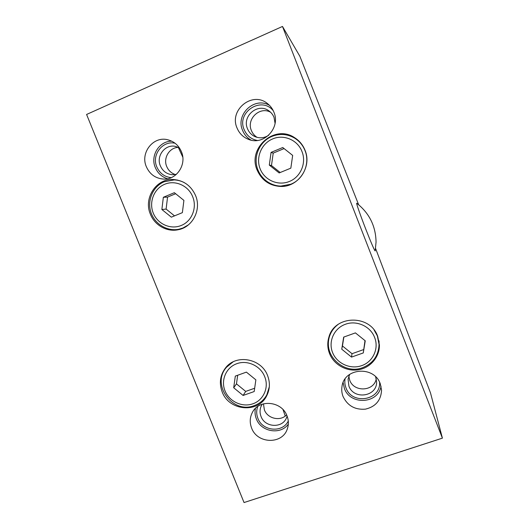 <?xml version="1.0" encoding="UTF-8"?>
<svg xmlns="http://www.w3.org/2000/svg" width="529" height="529" viewBox="0 0 529 529"><rect width="100%" height="100%" fill="white"/><g stroke="black" fill="none" stroke-linecap="round" stroke-linejoin="round"><path stroke-width="0.79" d="M175.357 174.57C171.323 173.221 168.44 170.53 166.714 166.496C162.992 158.032 169.472 147.379 178.445 147.386M176.388 174.352L172.315 174.729C166.728 174.127 162.74 171.165 160.353 165.848C155.896 155.936 165.233 143.862 175.509 146.414L179.397 147.869M171.191 177.651C164.473 176.871 159.672 173.281 156.802 166.88C151.42 154.904 162.608 140.271 175.073 143.247M167.567 178.756C161.828 176.97 157.735 173.234 155.281 167.528C150.071 155.744 159.262 140.899 171.78 141.197M146.348 166.714C140.053 152.782 153.35 135.834 167.753 139.768C174.153 141.435 178.709 145.422 181.434 151.724C187.028 164.473 176.567 180.124 163.375 179.067C155.433 178.372 149.76 174.259 146.348 166.714M286.586 414.868C280.416 421.639 267.555 418.71 264.374 409.869L263.462 403.819M287.088 416.059L286.645 417.401C282.889 428.503 264.983 427.789 261.035 416.475C259.58 412.64 259.746 408.943 261.524 405.386L262.252 404.189M288.279 421.044C282.559 433.152 262.444 431.28 257.894 418.346C256.347 414.326 256.3 410.359 257.768 406.444M288.325 424.132C280.621 435.228 261.009 431.922 256.36 418.875C255.004 415.424 254.694 411.926 255.434 408.381M251.606 428.027C249.536 422.578 249.807 417.355 252.426 412.356C259.031 398.879 281.812 401.068 287.002 415.84C288.722 420.304 288.808 424.714 287.26 429.072C282.281 444.724 257.127 443.851 251.606 428.027M257.127 137.368C254.482 135.735 252.571 133.453 251.387 130.524C246.236 119.091 259.785 106.051 270.57 112.234M268.646 135.292C264.374 138.056 259.904 138.538 255.229 136.727C251.612 135.133 249.04 132.468 247.499 128.745C241.74 116.043 258.112 102.348 269.01 110.945C271.298 112.604 272.977 114.767 274.042 117.438L275.067 123.35M257.398 140.469C251.156 139.233 246.745 135.636 244.173 129.671C236.278 112.28 261.392 95.742 273.295 110.773M251.083 140.125C247.155 137.884 244.319 134.624 242.573 130.346C235.319 114.324 254.733 96.192 269.585 105.456M237.032 127.972C228.845 109.986 252.445 90.809 267.495 103.591C270.392 105.86 272.534 108.729 273.923 112.208C280.833 127.873 263.627 145.944 248.445 139.339C243.095 137.196 239.293 133.407 237.032 127.972M376.264 378.843C374.043 391.539 353.848 392.465 349.709 380.179L348.809 376.258M375.643 376.787L376.588 381.759C377.289 396.651 353.663 400.189 348.889 386.038L348.075 379.055L349.722 374.353M379.617 382.288C380.867 400.579 351.831 405.201 345.986 387.843C344.862 384.96 344.551 382.011 345.047 379.009M381.032 386.183C378.347 403.958 350.138 405.498 344.372 388.405L343.109 382.56M343.07 396.545C341.78 393.226 341.43 389.847 342.005 386.388C344.2 367.781 374.096 365.532 380.258 383.743L381.568 390.21C380.959 400.387 375.59 406.702 365.466 409.142C355.058 409.988 347.593 405.789 343.07 396.545M195.578 195.565C201.622 209.636 192.675 227.12 178.346 229.705C167.111 232.264 154.726 225.374 150.415 214.238C143.26 198.196 156.3 178.227 173.446 179.523C183.775 180.422 191.148 185.765 195.578 195.565M267.608 375.656C270.233 382.639 269.935 389.344 266.709 395.778C258.225 413.665 228.898 410.907 222.167 391.87C218.927 382.989 220.11 374.916 225.724 367.662C236.344 353.835 261.471 358.497 267.608 375.656M305.054 150.296C312.196 166.933 298.151 187.359 280.568 186.453C269.532 185.765 261.729 180.316 257.147 170.1C247.228 148.292 274.485 124.084 294.461 137.58C299.348 140.641 302.879 144.873 305.054 150.296M282.499 186.406L280.106 186.063M377.699 336.371L379.412 344.981C379.677 356.969 370.412 367.827 358.457 369.764C346.515 371.794 333.878 364.686 329.534 353.557C327.431 348.069 327.233 342.547 328.932 336.986C334.685 314.967 370.221 314.252 377.699 336.371M379.148 341.84L379.009 342.885M284.807 186.155L280.873 186.089L290.712 184.251C303.401 179.43 310.311 163.375 305.015 150.586C302.866 145.237 299.368 141.064 294.527 138.056L297.933 140.132M363.271 352.942L351.521 357.095L341.747 349.2L343.665 337.112L355.415 332.886L365.248 340.815L363.271 352.942L365.003 340.616M351.521 357.095L352.023 353.703L363.542 349.616M341.747 349.2L342.448 345.966L352.023 353.703M343.863 337.039L342.448 345.966M329.904 335.128L330.063 334.09M269.301 165.081L271.073 152.392L282.757 147.518L292.669 155.414L290.838 168.149L279.147 172.943L269.301 165.081L271.476 165.537L280.205 172.507M271.073 152.392L273.215 153.112L271.476 165.537M284.093 148.583L273.215 153.112M293.853 137.666L296.088 138.664M243.102 395.461L233.692 387.757L235.312 376.106L246.395 372.118L255.864 379.848L254.191 391.539L243.102 395.461L245.701 391.414L254.667 388.233M233.692 387.757L236.476 383.869L245.701 391.414M237.673 375.253L236.476 383.869M161.867 209.504L163.349 197.284L174.358 192.688L183.907 200.392L182.373 212.651L171.35 217.168L161.867 209.504L166.106 209.074L174.517 215.872M163.349 197.284L167.561 197.092L166.106 209.074M175.648 193.726L167.561 197.092M283.041 409.631L285.25 416.045M178.319 147.393L182.789 157.146M375.583 248.445L430.513 392.961L442.409 438.144L244.041 502.55L86.591 114.462L282.486 26.45L299.883 56.319L358.636 204.716M442.409 438.144L282.486 26.45M375.167 250.938L376.053 242.11C375.762 226.121 369.341 213.174 356.791 203.268L356.685 203.215C356.162 203.149 360.381 215.263 365.552 228.561C371.213 242.996 374.42 250.455 375.167 250.938L375.173 250.898M188.423 224.858L182.961 227.999L179.02 229.202L182.214 228.535M164.565 184.337C175 179.668 188.469 185.586 192.682 196.762C197.337 207.752 191.756 221.466 181.116 225.513C170.589 229.877 157.582 224.038 153.245 213.068C148.748 202.164 153.992 188.701 164.565 184.337M164.354 181.698L174.213 179.913C177.77 180.058 181.156 180.978 184.363 182.65M269.321 386.725L266.821 394.813L268.256 392.095M236.681 363.747C247.182 359.66 260.605 365.83 264.692 376.694C269.235 387.407 263.488 400.334 252.789 403.819C242.196 407.614 229.236 401.531 225.017 390.858C220.633 380.239 226.042 367.536 236.681 363.747M272.587 138.955C283.656 134.002 297.748 140.006 301.986 151.565C306.694 162.925 300.565 177.202 289.284 181.5C278.115 186.129 264.526 180.197 260.149 168.863C255.606 157.596 261.366 143.577 272.587 138.955M271.939 136.409C279.729 133.354 287.26 133.903 294.527 138.056C287.234 133.897 279.682 133.348 271.873 136.422C260.969 140.998 254.37 153.503 256.552 165.16C258.661 176.838 269.188 185.917 280.873 186.089M374.122 330.05L377.349 335.882L379.035 344.392L378.976 340.802M345.331 324.297C356.467 319.972 370.498 326.248 374.611 337.476C379.194 348.532 372.905 361.975 361.571 365.678C350.343 369.692 336.808 363.502 332.549 352.479C328.132 341.522 334.05 328.311 345.331 324.297M330.056 352.764C328 347.394 327.801 341.992 329.455 336.55C331.055 331.63 333.944 327.59 338.13 324.442M266.821 394.813C263.951 400.043 259.699 403.66 254.072 405.67C232.37 414.3 210.859 384.319 226.564 367.205L233.051 361.889M179.02 229.202C167.197 231.742 154.488 223.952 150.818 212.05C147.022 200.18 153 186.453 164.208 181.745L174.213 179.913L177.506 180.039M330.526 333.164L329.455 336.55C322.716 355.078 343.923 375.035 362.583 367.688C373.097 363.423 378.585 355.66 379.035 344.392M226.564 367.205L228.528 364.858"/></g></svg>
